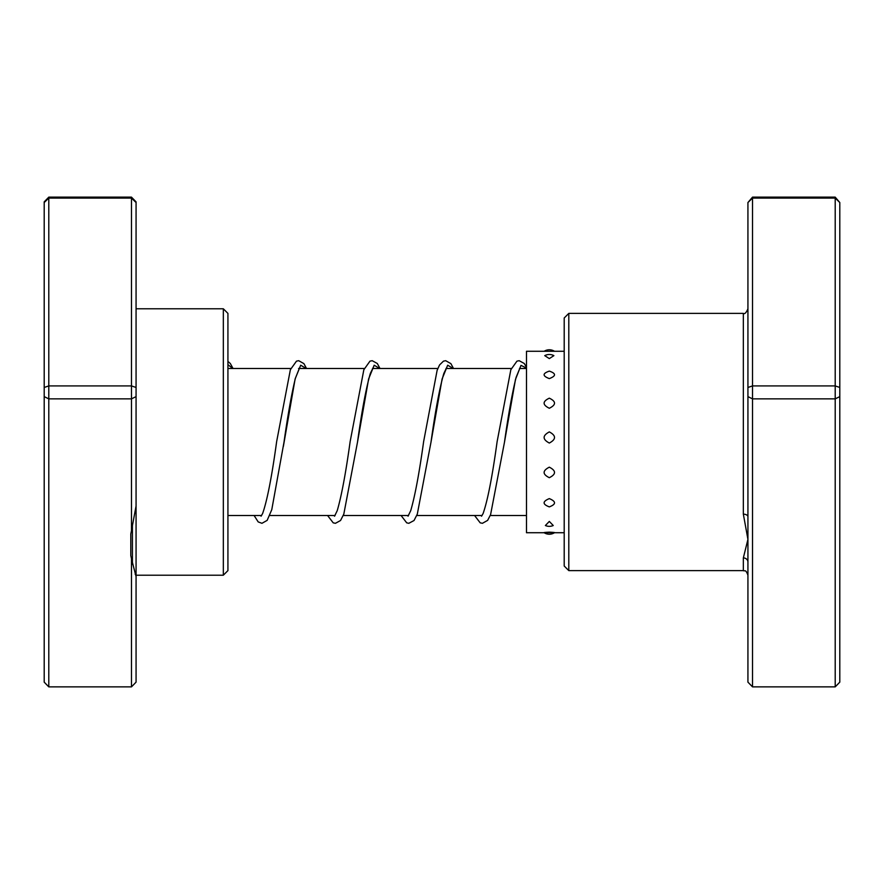 <?xml version="1.0" encoding="UTF-8"?>
<svg xmlns="http://www.w3.org/2000/svg" width="884" height="884" viewBox="0 0 884 884"><rect width="100%" height="100%" fill="white"/><g stroke="black" fill="none" stroke-linecap="round" stroke-linejoin="round"><path stroke-width="1.33" d="M568.799 570.611L564.202 566.014L564.202 317.986L568.799 313.389L568.799 570.611L743.345 570.611L743.345 557.903L747.93 539.384L743.345 514.157L743.345 313.389C744.704 314.295 746.24 312.77 747.93 308.792M747.93 387.468L752.527 385.91L752.527 686.868L747.93 682.15L747.93 202.524L752.527 198.082L752.527 197.132L835.203 197.132L835.203 198.082L839.8 202.524L839.8 682.15L835.203 686.868L835.203 198.082L752.527 198.082L752.527 385.91L835.203 385.91L839.8 387.468M747.93 202.524L752.527 197.132M752.527 686.868L835.203 686.868M747.93 396.629L752.527 398.861L835.203 398.861L839.8 396.629M835.203 197.132L839.8 202.524M747.93 562.036A4.597 4.144 0 0 0 743.345 557.903M747.93 516.742A4.597 2.575 0 0 0 743.345 514.157M549.318 532.157C542.389 532.533 542.389 532.709 549.318 532.709C556.235 532.709 556.235 532.522 549.318 532.157M549.318 521.427L545.384 525.516A9.647 9.647 0 0 0 553.24 525.516L549.318 521.427M549.318 498.609C542.389 501.493 542.389 504.256 549.318 506.886C556.235 504.256 556.235 501.493 549.318 498.609M549.318 467.172C542.389 470.741 542.389 474.255 549.318 477.692C556.235 474.233 556.235 470.73 549.318 467.172M549.318 431.9C542.389 435.613 542.389 439.337 549.318 443.05C556.235 439.315 556.235 435.602 549.318 431.9M549.318 398.176C542.389 401.458 542.389 404.828 549.318 408.264C556.235 404.806 556.235 401.447 549.318 398.176M549.318 371.114C542.389 373.468 542.389 375.965 549.318 378.606C556.235 375.965 556.235 373.468 549.318 371.114M544.732 355.644L549.318 358.595L553.892 355.644A9.647 9.647 0 0 0 544.732 355.644M544.146 532.721L526.488 532.721L526.488 351.279L564.202 351.279M130.799 533.892L131.473 530.787L131.473 398.861L48.797 398.861L48.797 686.868L131.473 686.868L131.473 558.721L130.799 555.605L130.799 533.892M136.07 396.629L131.473 398.861L131.473 197.132L136.07 201.85L136.07 505.979L131.473 530.787M223.332 308.792L227.928 313.389L227.928 570.611L223.332 575.208L223.332 308.792L136.07 308.792M136.07 505.979L136.07 682.15L131.473 686.868M131.473 197.132L48.797 197.132L48.797 398.861L44.2 396.629L44.2 201.85L48.797 197.132M136.07 202.524L131.473 198.082L48.797 198.082L44.2 202.524M136.07 387.468L131.473 385.91L48.797 385.91L44.2 387.468M48.797 686.868L44.2 682.15L44.2 396.629M131.473 558.721L136.07 576.567M227.928 364.65L232.746 368.506M283.366 446.431L295.123 378.949L300.682 365.214L306.24 368.506M373.059 367.81L370.341 373.435C366.12 387.932 361.843 410.861 357.49 442.232L368.617 378.949L374.175 365.214L379.733 368.506M446.553 367.799L443.834 373.435C439.613 387.943 435.326 410.883 430.983 442.254L442.099 378.96L447.669 365.214L453.227 368.506M520.046 367.81L516.145 377.247C512.289 392.606 508.388 414.287 504.466 442.287L515.482 379.413L520.985 365.39L526.488 368.031M132.423 564.346L132.423 523.715M526.488 515.494L490.266 515.494M482.078 515.494L416.773 515.494M408.585 515.494L343.279 515.494M335.091 515.494L269.786 515.494M261.598 515.494L227.928 515.494M526.488 368.506L519.494 368.506M511.317 368.506L446 368.506M437.823 368.506L372.507 368.506M364.33 368.506L298.571 368.506M290.836 368.506L227.928 368.506M568.799 313.389L743.345 313.389M743.345 570.611C744.704 571.583 745.543 568.688 747.93 575.208M306.527 368.506L303.897 363.622L298.693 360.694L296.471 361.158L290.361 369.733L276.648 441.591C271.841 476.653 267.156 500.642 262.614 513.549L261.056 516.19M299.577 367.799L295.389 378.264C291.621 393.712 287.819 415.027 283.996 442.21L271.775 509.67L267.156 520.367L261.951 523.306L258.194 521.914L254.095 515.494M380.021 368.506L377.291 363.49L372.186 360.694L369.965 361.158L363.843 369.755L350.141 441.613C345.766 473.172 341.467 496.189 337.224 510.676L334.539 516.201M453.514 368.506L450.884 363.633L445.68 360.694L443.459 361.158L439.547 364.97L437.127 370.319L423.624 441.635C419.259 473.183 414.95 496.189 410.717 510.676L408.032 516.19M526.488 367.302L524.267 363.49L519.173 360.694L516.941 361.158L510.83 369.755L497.117 441.657C492.3 476.697 487.625 500.653 483.095 513.549L481.526 516.19M227.928 361.412L230.304 363.49L233.044 368.506M327.577 515.494L333.213 522.842L335.445 523.306L340.539 520.51L343.81 514.112L357.49 442.232M401.071 515.494L406.706 522.842L408.828 523.306L414.032 520.51L417.303 514.112L430.983 442.254M474.564 515.494L480.2 522.842L482.432 523.306L487.637 520.378L490.587 514.654L504.466 442.287M543.991 532.621A9.647 9.647 0 0 0 554.633 532.621M554.489 351.279A9.647 9.647 0 0 0 544.146 351.279M564.202 532.721L554.489 532.721M136.07 574.202L135.164 574.202M223.332 575.208L136.07 575.208"/></g></svg>
